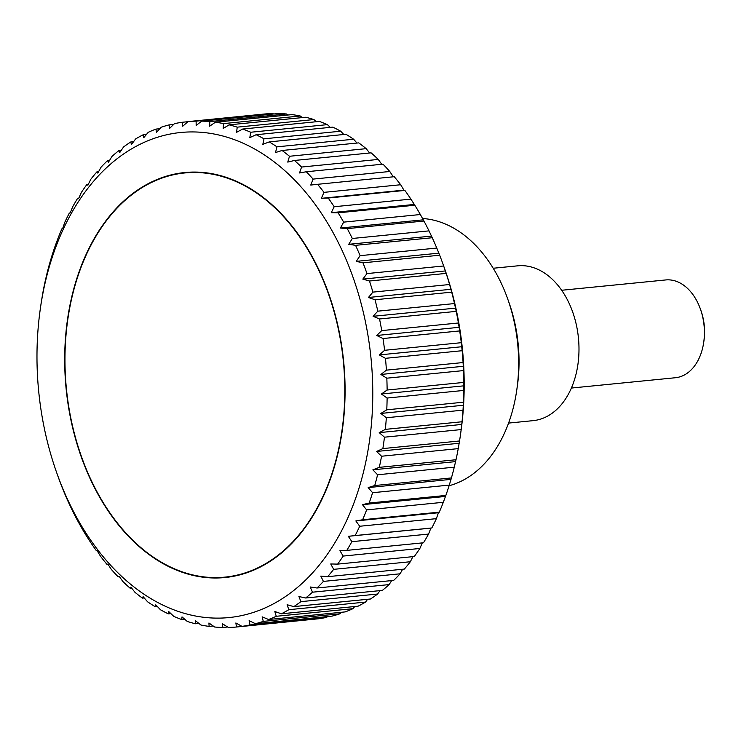 <?xml version="1.0" encoding="UTF-8"?>
<svg xmlns="http://www.w3.org/2000/svg" width="741" height="741" viewBox="0 0 741 741"><rect width="100%" height="100%" fill="white"/><g stroke="black" fill="none" stroke-linecap="round" stroke-linejoin="round"><path stroke-width="1.11" d="M449.083 485.744A135.121 92.588 -95.7 0 0 516.755 390.137A135.121 92.588 -95.7 0 0 507.715 298.956A135.121 92.588 -95.7 0 0 461.365 233.035A135.121 92.588 -95.7 0 0 422.305 218.484M493.21 268.251L517.718 265.824A77.796 53.306 84.3 0 1 546.015 274.087A77.796 53.306 84.3 0 1 578.573 358.764A77.796 53.306 84.3 0 1 533.075 420.656L508.567 423.083M269.465 158.398A243.706 166.984 -95.7 0 0 40.394 308.312A243.706 166.984 -95.7 0 0 56.714 472.767A243.706 166.984 -95.7 0 0 140.299 591.67A243.706 166.984 -95.7 0 0 359.876 485.272A243.706 166.984 -95.7 0 0 269.465 158.398M294.436 160.473A253.857 173.95 84.3 0 1 301.568 167.049L378.253 159.435A253.857 173.95 -95.7 0 0 371.121 152.859L294.436 160.473L287.758 162.094L289.499 156.268L366.184 148.663A253.857 173.95 -95.7 0 0 358.755 142.883L282.071 150.488L275.495 152.544L276.949 146.838L353.633 139.234A253.857 173.95 -95.7 0 0 345.964 134.278L269.279 141.892A253.857 173.95 84.3 0 1 276.949 146.838M269.279 141.892L262.833 144.356L264 138.817L340.684 131.213A253.857 173.95 -95.7 0 0 332.811 127.119L256.127 134.723A253.857 173.95 84.3 0 1 264 138.817M256.127 134.723L249.828 137.594L250.727 132.241L327.42 124.636A253.857 173.95 -95.7 0 0 319.39 121.422L242.705 129.036A253.857 173.95 84.3 0 1 250.727 132.241M242.705 129.036L236.583 132.296L237.222 127.156L313.906 119.551A253.857 173.95 -95.7 0 0 305.783 117.245L229.099 124.859A253.857 173.95 84.3 0 1 237.222 127.156M229.099 124.859L223.171 128.489L223.569 123.599L300.253 115.994A253.857 173.95 -95.7 0 0 292.074 114.605L215.39 122.219A253.857 173.95 84.3 0 1 223.569 123.599M215.39 122.219L209.666 126.202L209.842 121.589L286.526 113.984A253.857 173.95 -95.7 0 0 278.347 113.521L201.663 121.126A253.857 173.95 84.3 0 1 209.842 121.589M201.663 121.126L196.161 125.442L196.124 121.135L272.808 113.53A253.857 173.95 -95.7 0 0 264.685 113.994L187.992 121.607A253.857 173.95 84.3 0 1 196.124 121.135M187.992 121.607L182.74 126.22L182.508 122.237L187.881 121.709M40.394 308.312L40.903 304.801A253.857 173.95 84.3 0 1 41.626 300.022L42.941 292.371A253.857 173.95 84.3 0 1 45.173 281.256L46.905 273.827A253.857 173.95 84.3 0 1 49.749 263.064L51.889 255.904A253.857 173.95 84.3 0 1 55.325 245.558L57.863 238.704A253.857 173.95 84.3 0 1 61.873 228.849L62.744 228.256L64.782 222.346A253.857 173.95 84.3 0 1 69.348 213.037L70.284 212.88L72.618 206.924A253.857 173.95 84.3 0 1 77.694 198.218L78.666 198.514L81.315 192.53A253.857 173.95 84.3 0 1 86.882 184.49L87.864 185.222L90.819 179.266A253.857 173.95 84.3 0 1 96.839 171.921L97.803 173.107L101.063 167.197A253.857 173.95 84.3 0 1 107.501 160.612L108.436 162.223L112.002 156.407A253.857 173.95 84.3 0 1 118.819 150.608L119.69 152.655L123.552 146.959A253.857 173.95 84.3 0 1 130.703 141.994L131.49 144.458L135.659 138.91A253.857 173.95 84.3 0 1 143.096 134.806L143.773 137.678L148.228 132.315A253.857 173.95 84.3 0 1 155.916 129.101L156.462 132.361L161.195 127.22A253.857 173.95 84.3 0 1 169.078 124.896L169.476 128.526L174.478 123.636A253.857 173.95 84.3 0 1 182.508 122.237M107.89 564.197L106.908 564.29A253.857 173.95 84.3 0 1 100.498 556.259L97.247 550.869L96.284 550.572A253.857 173.95 84.3 0 1 90.282 541.884L86.364 535.771A253.857 173.95 84.3 0 1 80.825 526.471L77.221 519.969A253.857 173.95 84.3 0 1 72.173 510.123L68.922 503.269A253.857 173.95 84.3 0 1 64.384 492.941L61.494 485.781A253.857 173.95 84.3 0 1 57.9 476.111L56.714 472.767M106.908 564.29L107.843 564.133L111.4 569.514A253.857 173.95 84.3 0 0 118.189 576.841L119.069 576.239L122.923 581.565A253.857 173.95 84.3 0 0 130.046 588.141L130.842 587.104L134.992 592.337A253.857 173.95 84.3 0 0 142.411 598.117L143.106 596.653L147.542 601.766A253.857 173.95 84.3 0 0 155.212 606.722L155.767 604.832L160.491 609.787A253.857 173.95 84.3 0 0 168.364 613.881L168.772 611.594L173.755 616.364A253.857 173.95 84.3 0 0 181.777 619.578L182.017 616.892L187.26 621.449A253.857 173.95 84.3 0 0 195.383 623.755L195.429 620.699L200.922 625.006A253.857 173.95 84.3 0 0 209.101 626.395L208.934 622.986L214.649 627.016A253.857 173.95 84.3 0 0 222.828 627.479L222.439 623.746L228.367 627.47A253.857 173.95 84.3 0 0 236.49 627.006L235.86 622.968L241.983 626.367L318.667 618.763A253.857 173.95 -95.7 0 0 326.688 617.364L250.004 624.969A253.857 173.95 84.3 0 1 241.983 626.367M443.664 265.982L446.175 273.401L369.481 281.006L362.812 279.125L366.971 273.586L443.664 265.982A253.857 173.95 -95.7 0 0 443.275 264.889L444.461 268.233A243.706 166.984 84.3 0 1 460.772 432.688L460.272 436.199A253.857 173.95 -95.7 0 0 461.161 429.576L384.468 437.19A253.857 173.95 84.3 0 1 382.856 448.592L459.54 440.978A253.857 173.95 -95.7 0 0 460.272 436.199M366.184 148.663L369.629 153.007M378.253 159.435L381.763 164.28M306.302 171.764A253.857 173.95 84.3 0 1 313.091 179.1L389.775 171.486A253.857 173.95 -95.7 0 0 382.986 164.159L306.302 171.764L299.531 172.949L301.568 167.049M389.775 171.486L393.286 176.803M400.677 184.741A253.857 173.95 -95.7 0 0 394.258 176.71L317.574 184.314A253.857 173.95 84.3 0 1 323.993 192.354L400.677 184.741L403.919 190.131L404.892 190.428L328.207 198.032A253.857 173.95 84.3 0 1 334.2 206.73L410.894 199.116A253.857 173.95 -95.7 0 0 404.892 190.428M410.894 199.116L414.812 205.229L338.128 212.834A253.857 173.95 84.3 0 1 343.667 222.133L420.351 214.529A253.857 173.95 -95.7 0 0 414.812 205.229M420.351 214.529L423.945 221.031L347.26 228.636A253.857 173.95 84.3 0 1 352.318 238.482L429.002 230.877A253.857 173.95 -95.7 0 0 423.945 221.031M429.002 230.877L432.253 237.731L355.569 245.336A253.857 173.95 84.3 0 1 360.098 255.664L436.782 248.059A253.857 173.95 -95.7 0 0 432.253 237.731M436.782 248.059L439.682 255.219L362.988 262.833A253.857 173.95 84.3 0 1 366.971 273.586M443.275 264.889A253.857 173.95 -95.7 0 0 439.682 255.219M449.583 284.516L451.695 292.158L375.011 299.762L368.444 297.484L372.899 292.121L449.583 284.516A253.857 173.95 -95.7 0 0 446.175 273.401M454.511 303.56L456.215 311.377L379.531 318.982L373.094 316.305L377.827 311.164L454.511 303.56A253.857 173.95 -95.7 0 0 451.695 292.158M458.42 322.993L459.707 330.931L383.023 338.535L376.734 335.488L381.735 330.597L458.42 322.993A253.857 173.95 -95.7 0 0 456.215 311.377M461.282 342.694L462.143 350.706L385.459 358.32L379.336 354.92L384.598 350.298L461.282 342.694A253.857 173.95 -95.7 0 0 459.707 330.931M463.088 362.544L463.514 370.583L386.821 378.188L380.902 374.464L386.404 370.148L463.088 362.544A253.857 173.95 -95.7 0 0 462.143 350.706M463.81 382.421L463.801 390.433L387.117 398.047L381.402 394.017L387.126 390.025L463.81 382.421A253.857 173.95 -95.7 0 0 463.514 370.583M463.468 402.206L463.014 410.144L386.33 417.748L380.846 413.441L386.774 409.81L463.468 402.206A253.857 173.95 -95.7 0 0 463.801 390.433M384.468 437.19L379.225 432.633L385.348 429.372L462.041 421.759A253.857 173.95 -95.7 0 0 463.014 410.144M462.041 421.759L461.161 429.576M459.54 440.978L458.234 448.629L381.55 456.234A253.857 173.95 84.3 0 1 379.309 467.349L456.002 459.744A253.857 173.95 -95.7 0 0 458.234 448.629M456.002 459.744L454.27 467.173L377.586 474.777A253.857 173.95 84.3 0 1 374.733 485.54L451.426 477.936A253.857 173.95 -95.7 0 0 454.27 467.173M451.426 477.936L449.287 485.096L372.603 492.709A253.857 173.95 84.3 0 1 369.157 503.046L445.841 495.442A253.857 173.95 -95.7 0 0 449.287 485.096M445.841 495.442L443.313 502.296L366.628 509.901A253.857 173.95 84.3 0 1 362.618 519.756L439.302 512.151A253.857 173.95 -95.7 0 0 443.313 502.296M439.302 512.151L438.422 512.744L436.384 518.654L359.7 526.258A253.857 173.95 84.3 0 1 355.143 535.567L431.827 527.962A253.857 173.95 -95.7 0 0 436.384 518.654M431.827 527.962L430.892 528.12L428.557 534.076L351.873 541.68A253.857 173.95 84.3 0 1 346.788 550.387L423.472 542.783A253.857 173.95 -95.7 0 0 428.557 534.076M422.324 542.894L419.86 548.47L343.176 556.074A253.857 173.95 84.3 0 1 337.609 564.123L414.293 556.51A253.857 173.95 -95.7 0 0 419.86 548.47M412.876 556.648L410.357 561.734L333.672 569.347A253.857 173.95 84.3 0 1 327.652 576.683L404.336 569.079A253.857 173.95 -95.7 0 0 410.357 561.734M402.632 569.245L400.103 573.803L323.419 581.407A253.857 173.95 84.3 0 1 316.981 588.002L393.675 580.388A253.857 173.95 -95.7 0 0 400.103 573.803M391.628 580.592L389.173 584.593L312.489 592.198A253.857 173.95 84.3 0 1 305.672 597.996L382.356 590.392A253.857 173.95 -95.7 0 0 389.173 584.593M379.938 590.633L377.614 594.041L300.929 601.646A253.857 173.95 84.3 0 1 293.788 606.61L370.472 599.006A253.857 173.95 -95.7 0 0 377.614 594.041M367.619 599.293L365.517 602.09L288.833 609.695A253.857 173.95 84.3 0 1 281.395 613.798L358.079 606.194A253.857 173.95 -95.7 0 0 365.517 602.09M354.744 606.527L352.938 608.685L276.254 616.29A253.857 173.95 84.3 0 1 268.575 619.513L345.26 611.899A253.857 173.95 -95.7 0 0 352.938 608.685M341.351 612.288L339.971 613.78L263.287 621.393A253.857 173.95 84.3 0 1 255.413 623.709L332.098 616.104A253.857 173.95 -95.7 0 0 339.971 613.78M327.522 616.558L326.688 617.364M313.295 619.291L236.49 627.006M150.96 555.926A203.497 139.438 84.3 0 1 65.782 334.423A203.497 139.438 84.3 0 1 184.796 172.533A203.497 139.438 84.3 0 1 258.813 194.133A203.497 139.438 84.3 0 1 343.981 415.645A203.497 139.438 84.3 0 1 224.968 577.535A203.497 139.438 84.3 0 1 150.96 555.926M571.376 388.052L675.412 377.734A49.138 33.669 -95.7 0 0 703.728 342.296A49.138 33.669 -95.7 0 0 700.44 309.136A49.138 33.669 -95.7 0 0 683.591 285.165A49.138 33.669 -95.7 0 0 665.714 279.95L561.669 290.268M700.44 309.136L700.958 310.59A44.701 30.631 84.3 0 1 703.95 340.758L703.728 342.296M272.808 113.53L273.559 113.994M286.526 113.984L287.99 115.012M300.253 115.994L302.3 117.597M313.906 119.551L316.416 121.719M327.42 124.636L330.273 127.369M340.684 131.213L343.815 134.492M353.633 139.234L356.958 143.059M282.071 150.488A253.857 173.95 84.3 0 1 289.499 156.268M250.004 624.969L249.124 620.662L255.413 623.709M263.287 621.393L262.138 616.836L268.575 619.513M276.254 616.29L274.828 611.51L281.395 613.798M288.833 609.695L287.11 604.73L293.788 606.61M300.929 601.646L298.91 596.533L305.672 597.996M312.489 592.198L310.164 586.965L316.981 588.002M323.419 581.407L320.797 576.09L327.652 576.683M333.672 569.347L330.736 563.966L337.609 564.123M343.176 556.074L339.934 550.683L346.788 550.387M351.873 541.68L348.316 536.308L355.143 535.567M359.7 526.258L355.847 520.942L362.618 519.756M366.628 509.901L362.479 504.667L369.157 503.046M372.603 492.709L368.166 487.597L374.733 485.54M377.586 474.777L372.871 469.822L379.309 467.349M381.55 456.234L376.567 451.464L382.856 448.592M386.33 417.748A253.857 173.95 84.3 0 1 385.348 429.372M387.117 398.047A253.857 173.95 84.3 0 1 386.774 409.81M386.821 378.188A253.857 173.95 84.3 0 1 387.126 390.025M385.459 358.32A253.857 173.95 84.3 0 1 386.404 370.148M383.023 338.535A253.857 173.95 84.3 0 1 384.598 350.298M379.531 318.982A253.857 173.95 84.3 0 1 381.735 330.597M375.011 299.762A253.857 173.95 84.3 0 1 377.827 311.164M369.481 281.006A253.857 173.95 84.3 0 1 372.899 292.121M362.988 262.833L356.236 261.369L360.098 255.664M355.569 245.336L348.752 244.308L352.318 238.482M347.26 228.636L340.406 228.043L343.667 222.133M338.128 212.834L331.255 212.686L334.2 206.73M328.207 198.032L321.353 198.329L323.993 192.354M317.574 184.314L310.757 185.055L313.091 179.1M403.919 190.131L321.353 198.329M413.83 204.497L331.255 212.686M422.981 219.855L340.406 228.043M431.318 236.11L348.752 244.308M438.802 253.172L356.236 261.369M445.387 270.937L362.812 279.125M451.019 289.286L368.444 297.484M455.669 308.117L373.094 316.305M459.309 327.3L376.734 335.488M461.912 346.723L379.336 354.92M463.477 366.276L380.902 374.464M463.977 385.82L381.402 394.017M463.412 405.253L380.846 413.441M461.8 424.445L379.225 432.633M459.133 443.275L376.567 451.464M455.437 461.634L372.871 469.822M450.732 479.399L368.166 487.597M445.054 496.479L362.479 504.667M438.422 512.744L355.847 520.942M430.892 528.12L348.316 536.308M227.617 627.006L222.828 627.479M213.186 625.988L209.101 626.395M198.875 623.403L195.383 623.755M184.759 619.281L181.777 619.578M170.893 613.631L168.364 613.881M157.361 606.508L155.212 606.722M144.217 597.941L142.411 598.117M131.546 587.993L130.046 588.141M119.412 576.72L118.189 576.841M77.694 198.218L78.842 198.106M86.882 184.49L88.29 184.352M96.839 171.921L98.544 171.755M107.501 160.612L109.548 160.408M118.819 150.608L121.237 150.367M130.703 141.994L133.547 141.707M143.096 134.806L146.431 134.473M155.916 129.101L159.815 128.712M169.078 124.896L173.653 124.442M516.755 390.137L517.301 386.404A124.312 85.178 -95.7 0 0 508.974 302.513L507.715 298.956M258.702 194.503A203.09 139.16 -95.7 0 0 184.833 172.94A203.09 139.16 -95.7 0 0 66.06 334.506A203.09 139.16 -95.7 0 0 151.062 555.565A203.09 139.16 -95.7 0 0 224.931 577.128A203.09 139.16 -95.7 0 0 343.704 415.562A203.09 139.16 -95.7 0 0 258.702 194.503M193.633 172.06L184.833 172.94M233.73 576.257L224.931 577.128"/></g></svg>
